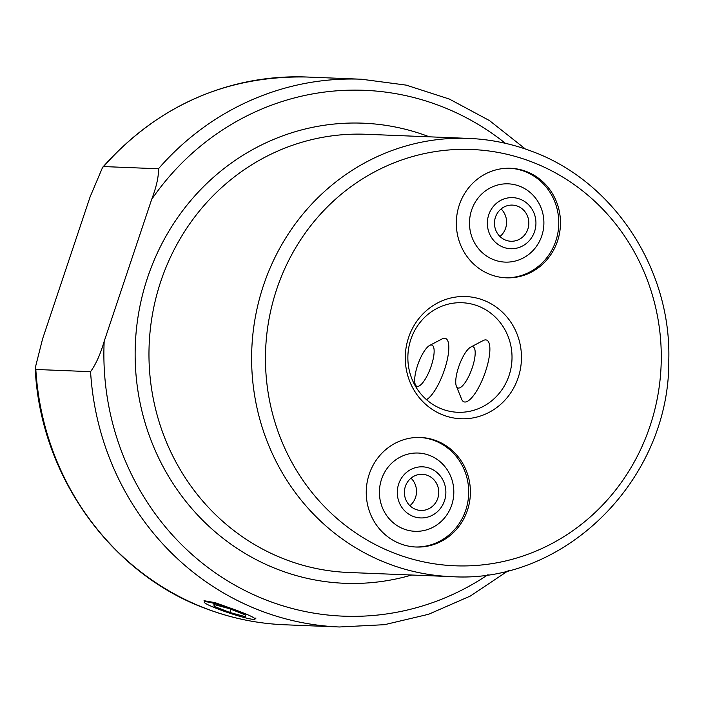 <?xml version="1.0" encoding="UTF-8"?>
<svg xmlns="http://www.w3.org/2000/svg" width="704" height="704" viewBox="0 0 704 704"><rect width="100%" height="100%" fill="white"/><g stroke="black" fill="none" stroke-linecap="round" stroke-linejoin="round"><path stroke-width="1.06" d="M435.653 440.475A54.824 52.078 92.3 0 0 420.534 437.474A54.824 52.078 92.3 0 0 367.189 482.082A54.824 52.078 92.3 0 0 401.007 544.016A54.824 52.078 92.3 0 0 416.126 547.026A54.824 52.078 92.3 0 0 469.462 502.418A54.824 52.078 92.3 0 0 435.653 440.475M525.721 171.274A54.824 52.078 92.3 0 0 510.602 168.274A54.824 52.078 92.3 0 0 457.266 212.881A54.824 52.078 92.3 0 0 491.084 274.815A54.824 52.078 92.3 0 0 506.194 277.825A54.824 52.078 92.3 0 0 559.539 233.209A54.824 52.078 92.3 0 0 525.721 171.274M90.57 371.668C95.938 364.197 100.47 354.086 104.183 341.343L151.686 199.373C156.49 186.657 158.752 176.458 158.462 168.775L103.708 166.566L102.608 167.341L90.094 196.9L42.592 338.862L35.2 368.104L35.825 369.468L90.57 371.668A274.102 260.383 -87.7 0 0 263.842 611.952A274.102 260.383 -87.7 0 0 339.425 626.982L284.68 624.774C258.65 623.7 233.35 618.675 208.78 609.682C111.443 575.37 39.97 475.693 35.2 368.104M444.039 415.395A61.151 58.089 -87.7 0 1 408.575 337.55A61.151 58.089 -87.7 0 1 482.689 299.895A61.151 58.089 -87.7 0 1 518.153 377.749A61.151 58.089 -87.7 0 1 444.039 415.395M477.268 305.738A54.824 52.078 92.3 0 0 462.15 302.738A54.824 52.078 92.3 0 0 408.804 347.345A54.824 52.078 92.3 0 0 442.622 409.279A54.824 52.078 92.3 0 0 457.741 412.28A54.824 52.078 92.3 0 0 511.078 367.673A54.824 52.078 92.3 0 0 477.268 305.738M226.142 611.978L216.005 608.238M204.028 600.697L215.169 602.668L238.181 610.914M256.01 618.086L254.496 618.279M470.712 347.098L483.155 340.569A32.894 9.821 110.1 0 1 486.614 340.076A32.894 9.821 110.1 0 1 487.722 364.003A32.894 9.821 110.1 0 1 472.129 397.267A32.894 9.821 110.1 0 1 463.954 401.834A32.894 9.821 110.1 0 1 461.639 399.23L456.368 386.206A21.93 6.547 110.1 0 1 458.084 368.729A21.93 6.547 110.1 0 1 467.57 349.818A21.93 6.547 110.1 0 1 470.712 347.098A21.93 6.547 110.1 0 1 474.452 359.577A21.93 6.547 110.1 0 1 463.355 384.894A21.93 6.547 110.1 0 1 456.368 386.206M429.651 345.444A21.93 6.547 110.1 0 1 433.611 356.77A21.93 6.547 110.1 0 1 423.474 381.77A21.93 6.547 110.1 0 1 415.307 384.551A21.93 6.547 110.1 0 1 425.33 349.642A21.93 6.547 110.1 0 1 429.651 345.444L442.094 338.923A32.894 9.821 110.1 0 1 445.553 338.43A32.894 9.821 110.1 0 1 447.102 360.518A32.894 9.821 110.1 0 1 432.837 393.404A32.894 9.821 110.1 0 1 426.457 399.634M229.874 613.237A26.814 2.446 -161.5 0 0 254.602 619.344A26.814 2.446 -161.5 0 0 229.372 607.913A26.814 2.446 -161.5 0 0 204.398 602.545A26.814 2.446 -161.5 0 0 229.874 613.237M245.318 616.669L245.142 614.786L229.451 608.687L213.937 604.472L214.113 606.355L229.803 612.462L245.318 616.669M230.877 609.242L229.803 612.462M214.676 604.674L214.113 606.355M415.272 546.982A54.824 52.078 92.3 0 0 467.834 501.899A54.824 52.078 92.3 0 0 433.937 440.405A54.824 52.078 92.3 0 0 419.681 437.448M381.524 479.31A39.169 37.206 92.3 0 0 404.246 529.162A39.169 37.206 92.3 0 0 451.704 505.05A39.169 37.206 92.3 0 0 428.991 455.189A39.169 37.206 92.3 0 0 381.524 479.31M427.293 475.297A18.093 17.186 92.3 0 0 422.303 474.302A18.093 17.186 92.3 0 0 404.703 489.025A18.093 17.186 92.3 0 0 415.862 509.458A18.093 17.186 92.3 0 0 420.851 510.453A18.093 17.186 92.3 0 0 438.451 495.73A18.093 17.186 92.3 0 0 427.293 475.297M444.488 500.782A25.564 24.288 -87.7 0 1 413.503 516.525A25.564 24.288 -87.7 0 1 398.675 483.974A25.564 24.288 -87.7 0 1 429.66 468.23A25.564 24.288 -87.7 0 1 444.488 500.782M409.904 505.701A18.093 17.186 92.3 0 0 411.013 478.157M505.34 277.781A54.824 52.078 92.3 0 0 557.911 232.698A54.824 52.078 92.3 0 0 524.014 171.204A54.824 52.078 92.3 0 0 509.749 168.247M471.601 210.109A39.169 37.206 92.3 0 0 494.314 259.961A39.169 37.206 92.3 0 0 541.781 235.849A39.169 37.206 92.3 0 0 519.068 185.988A39.169 37.206 92.3 0 0 471.601 210.109M517.37 206.096A18.093 17.186 92.3 0 0 512.38 205.102A18.093 17.186 92.3 0 0 494.78 219.824A18.093 17.186 92.3 0 0 505.938 240.258A18.093 17.186 92.3 0 0 510.928 241.252A18.093 17.186 92.3 0 0 528.528 226.53A18.093 17.186 92.3 0 0 517.37 206.096M534.556 231.581A25.564 24.288 -87.7 0 1 503.571 247.324A25.564 24.288 -87.7 0 1 488.743 214.773A25.564 24.288 -87.7 0 1 519.728 199.03A25.564 24.288 -87.7 0 1 534.556 231.581M499.981 236.5A18.093 17.186 92.3 0 0 501.09 208.956M451.123 576.611A219.278 208.305 -87.7 0 1 390.658 564.59A219.278 208.305 -87.7 0 1 255.394 316.835A219.278 208.305 -87.7 0 1 468.758 138.406L366.115 134.279A219.278 208.305 92.3 0 0 152.742 312.708A219.278 208.305 92.3 0 0 288.006 560.454A219.278 208.305 92.3 0 0 348.471 572.475L451.123 576.611C564.89 584.364 670.27 479.002 668.8 359.744C671.29 268.092 612.524 179.546 529.54 150.489C509.872 143.29 489.606 139.269 468.758 138.406M397.54 554.374A208.314 197.894 92.3 0 0 650.012 426.114A208.314 197.894 92.3 0 0 529.188 160.926A208.314 197.894 92.3 0 0 276.725 289.177A208.314 197.894 92.3 0 0 397.54 554.374M411.69 575.018A230.243 218.724 -87.7 0 1 281.125 570.671A230.243 218.724 -87.7 0 1 147.585 277.57A230.243 218.724 -87.7 0 1 426.624 135.81A230.243 218.724 -87.7 0 1 429.326 136.822M104.183 341.343A263.138 249.973 92.3 0 0 270.723 601.735A263.138 249.973 92.3 0 0 488.048 574.658M35.825 369.468A274.102 260.383 92.3 0 0 209.097 609.743A274.102 260.383 92.3 0 0 284.68 624.774M158.462 168.775A274.102 260.383 -87.7 0 1 361.478 79.226L306.724 77.018A274.102 260.383 92.3 0 0 103.708 166.566M505.41 143.317A263.138 249.973 92.3 0 0 151.686 199.373M306.724 77.018C226.037 75.495 157.995 105.6 102.608 167.341M525.422 149.028L489.465 120.569L449.337 99.053L406.243 85.131L361.478 79.226M339.425 626.982L384.525 624.686L428.604 614.275L470.325 596.05L508.455 570.574M415.307 384.551L416.97 388.67"/></g></svg>
